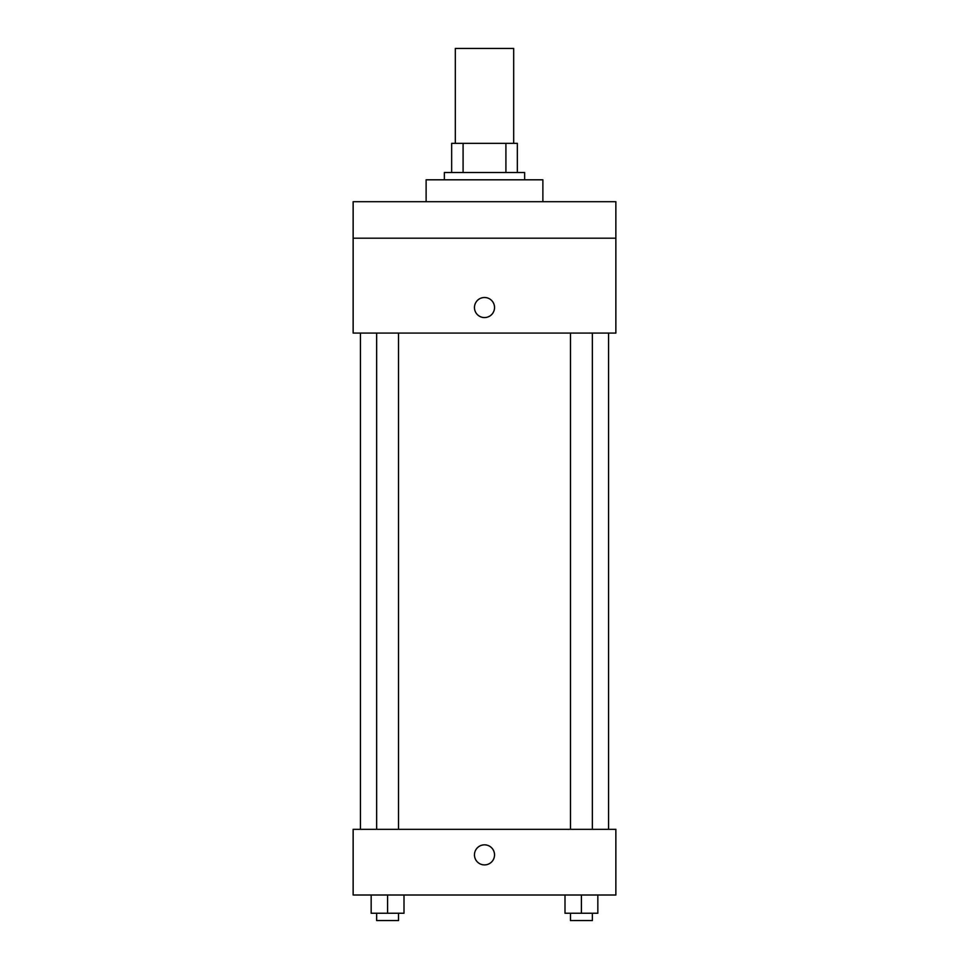 <?xml version="1.0" encoding="UTF-8"?>
<svg xmlns="http://www.w3.org/2000/svg" width="969" height="969" viewBox="0 0 969 969"><rect width="100%" height="100%" fill="white"/><g stroke="black" fill="none" stroke-linecap="round" stroke-linejoin="round"><path stroke-width="1.45" d="M513.691 143.327L513.691 48.45L455.309 48.45L455.309 143.327M463.085 172.518L463.085 143.327L451.663 143.327L451.663 172.518L451.663 143.327M463.085 143.327L517.337 143.327L517.337 172.518M505.915 172.518L505.915 143.327M444.359 179.81L444.359 172.518L524.641 172.518L524.641 179.81M542.882 201.709L542.882 179.81L426.118 179.81L426.118 201.709M353.14 201.709L615.86 201.709L615.86 238.192L353.14 238.192L353.14 201.709M615.86 238.192L615.86 333.07L353.14 333.07L353.14 238.192M484.5 317.566A10.029 10.029 0 0 1 475.815 302.51A10.029 10.029 0 0 1 493.185 302.51A10.029 10.029 0 0 1 484.5 317.566M353.14 829.331L615.86 829.331L615.86 895.005L353.14 895.005L353.14 829.331M484.5 864.905A10.029 10.029 0 0 1 475.815 849.849A10.029 10.029 0 0 1 493.185 849.849A10.029 10.029 0 0 1 484.5 864.905M565 895.005L565 913.246L597.837 913.246L597.837 895.005L597.837 913.246M581.412 913.246L581.412 895.005M592.362 913.246L592.362 920.55L570.475 920.55L570.475 913.246M371.163 895.005L371.163 913.246L404 913.246L404 895.005L404 913.246M387.588 913.246L387.588 895.005M398.525 913.246L398.525 920.55L376.638 920.55L376.638 913.246M608.568 829.331L608.568 333.07M360.432 829.331L360.432 333.07M570.475 333.07L570.475 829.331M592.362 333.07L592.362 829.331M398.525 829.331L398.525 333.07M376.638 829.331L376.638 333.07"/></g></svg>
